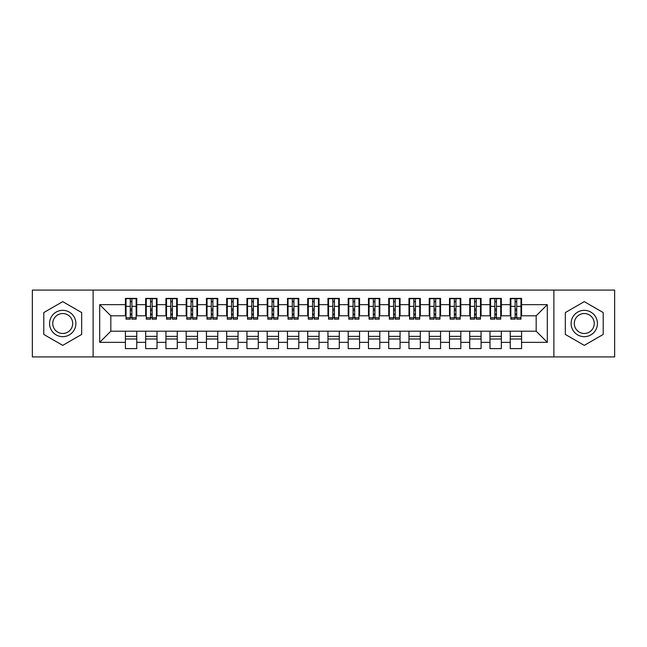 <?xml version="1.0" encoding="UTF-8"?>
<svg xmlns="http://www.w3.org/2000/svg" width="647" height="647" viewBox="0 0 647 647"><rect width="100%" height="100%" fill="white"/><g stroke="black" fill="none" stroke-linecap="round" stroke-linejoin="round"><path stroke-width="0.97" d="M553.889 356.918L614.65 356.918L614.65 290.082L553.889 290.082L553.889 356.918L93.111 356.918L93.111 290.082L32.35 290.082L32.35 356.918L93.111 356.918M515.101 310.641L516.718 310.641L515.101 310.641M521.587 336.359L510.24 336.359M510.24 338.996L521.587 338.996M494.85 310.641L496.467 310.641L494.85 310.641M501.328 336.359L489.989 336.359M489.989 338.996L501.328 338.996M474.591 310.641L476.216 310.641L474.591 310.641M481.077 336.359L469.73 336.359M469.73 338.996L481.077 338.996M454.34 310.641L455.957 310.641L454.34 310.641M460.818 336.359L449.479 336.359M449.479 338.996L460.818 338.996M434.088 310.641L435.706 310.641L434.088 310.641M440.567 336.359L429.228 336.359M429.228 338.996L440.567 338.996M413.829 310.641L415.455 310.641L413.829 310.641M420.315 336.359L408.969 336.359M408.969 338.996L420.315 338.996M393.578 310.641L395.196 310.641L393.578 310.641M400.056 336.359L388.718 336.359M388.718 338.996L400.056 338.996M373.327 310.641L374.945 310.641L373.327 310.641M379.805 336.359L368.466 336.359M368.466 338.996L379.805 338.996M353.068 310.641L354.693 310.641L353.068 310.641M359.554 336.359L348.207 336.359M348.207 338.996L359.554 338.996M332.817 310.641L334.434 310.641L332.817 310.641M339.295 336.359L327.956 336.359M327.956 338.996L339.295 338.996M312.566 310.641L314.183 310.641L312.566 310.641M319.044 336.359L307.705 336.359M307.705 338.996L319.044 338.996M292.307 310.641L293.932 310.641L292.307 310.641M298.793 336.359L287.446 336.359M287.446 338.996L298.793 338.996M272.055 310.641L273.673 310.641L272.055 310.641M278.533 336.359L267.195 336.359M267.195 338.996L278.533 338.996M251.804 310.641L253.422 310.641L251.804 310.641M258.282 336.359L246.944 336.359M246.944 338.996L258.282 338.996M231.545 310.641L233.171 310.641L231.545 310.641M238.031 336.359L226.685 336.359M226.685 338.996L238.031 338.996M211.294 310.641L212.912 310.641L211.294 310.641M217.772 336.359L206.433 336.359M206.433 338.996L217.772 338.996M191.043 310.641L192.66 310.641L191.043 310.641M197.521 336.359L186.182 336.359M186.182 338.996L197.521 338.996M170.784 310.641L172.409 310.641L170.784 310.641M177.27 336.359L165.923 336.359M165.923 338.996L177.27 338.996M150.533 310.641L152.15 310.641L150.533 310.641M157.011 336.359L145.672 336.359M145.672 338.996L157.011 338.996M553.889 290.082L93.111 290.082M126.028 315.801L110.831 315.801L99.695 304.664L99.695 342.336L125.413 342.336L125.413 348.612L136.76 348.612L136.76 342.336L145.672 342.336L145.672 348.612L157.011 348.612L157.011 342.336L165.923 342.336L165.923 348.612L177.27 348.612L177.27 342.336L186.182 342.336L186.182 348.612L197.521 348.612L197.521 342.336L206.433 342.336L206.433 348.612L217.772 348.612L217.772 342.336L226.685 342.336L226.685 348.612L238.031 348.612L238.031 342.336L246.944 342.336L246.944 348.612L258.282 348.612L258.282 342.336L267.195 342.336L267.195 348.612L278.533 348.612L278.533 342.336L287.446 342.336L287.446 348.612L298.793 348.612L298.793 342.336L307.705 342.336L307.705 348.612L319.044 348.612L319.044 342.336L327.956 342.336L327.956 348.612L339.295 348.612L339.295 342.336L348.207 342.336L348.207 348.612L359.554 348.612L359.554 342.336L368.466 342.336L368.466 348.612L379.805 348.612L379.805 342.336L388.718 342.336L388.718 348.612L400.056 348.612L400.056 342.336L408.969 342.336L408.969 348.612L420.315 348.612L420.315 342.336L429.228 342.336L429.228 348.612L440.567 348.612L440.567 342.336L449.479 342.336L449.479 348.612L460.818 348.612L460.818 342.336L469.73 342.336L469.73 348.612L481.077 348.612L481.077 342.336L489.989 342.336L489.989 348.612L501.328 348.612L501.328 342.336L510.24 342.336L510.24 348.612L521.587 348.612L521.587 331.199L536.169 331.199L536.169 315.801L520.972 315.801M99.695 304.664L125.413 304.664L125.413 315.801M536.169 315.801L547.305 304.664L521.587 304.664L521.587 298.388L510.24 298.388L510.24 304.664L501.328 304.664L501.328 298.388L489.989 298.388L489.989 304.664L481.077 304.664L481.077 298.388L469.73 298.388L469.73 304.664L460.818 304.664L460.818 298.388L449.479 298.388L449.479 304.664L440.567 304.664L440.567 298.388L429.228 298.388L429.228 304.664L420.315 304.664L420.315 298.388L408.969 298.388L408.969 304.664L400.056 304.664L400.056 298.388L388.718 298.388L388.718 304.664L379.805 304.664L379.805 298.388L368.466 298.388L368.466 304.664L359.554 304.664L359.554 298.388L348.207 298.388L348.207 304.664L339.295 304.664L339.295 298.388L327.956 298.388L327.956 304.664L319.044 304.664L319.044 298.388L307.705 298.388L307.705 304.664L298.793 304.664L298.793 298.388L287.446 298.388L287.446 304.664L278.533 304.664L278.533 298.388L267.195 298.388L267.195 304.664L258.282 304.664L258.282 298.388L246.944 298.388L246.944 304.664L238.031 304.664L238.031 298.388L226.685 298.388L226.685 304.664L217.772 304.664L217.772 298.388L206.433 298.388L206.433 304.664L197.521 304.664L197.521 298.388L186.182 298.388L186.182 304.664L177.27 304.664L177.27 298.388L165.923 298.388L165.923 304.664L157.011 304.664L157.011 298.388L145.672 298.388L145.672 304.664L136.76 304.664L136.76 298.388L125.413 298.388L125.413 304.664M547.305 304.664L547.305 342.336L521.587 342.336M501.328 342.336L501.328 331.199L521.587 331.199M510.24 342.336L510.24 331.199M521.587 304.664L521.587 315.801M481.077 342.336L481.077 331.199L501.328 331.199M489.989 342.336L489.989 331.199M510.24 304.664L510.24 315.801L500.721 315.801M501.328 304.664L501.328 315.801M460.818 342.336L460.818 331.199L481.077 331.199M469.73 342.336L469.73 331.199M489.989 304.664L489.989 315.801L480.47 315.801M481.077 304.664L481.077 315.801M440.567 342.336L440.567 331.199L460.818 331.199M449.479 342.336L449.479 331.199M469.73 304.664L469.73 315.801L460.211 315.801M460.818 304.664L460.818 315.801M420.315 342.336L420.315 331.199L440.567 331.199M429.228 342.336L429.228 331.199M449.479 304.664L449.479 315.801L439.96 315.801M440.567 304.664L440.567 315.801M400.056 342.336L400.056 331.199L420.315 331.199M408.969 342.336L408.969 331.199M429.228 304.664L429.228 315.801L419.709 315.801M420.315 304.664L420.315 315.801M379.805 342.336L379.805 331.199L400.056 331.199M388.718 342.336L388.718 331.199M408.969 304.664L408.969 315.801L399.45 315.801M400.056 304.664L400.056 315.801M359.554 342.336L359.554 331.199L379.805 331.199M368.466 342.336L368.466 331.199M388.718 304.664L388.718 315.801L379.199 315.801M379.805 304.664L379.805 315.801M339.295 342.336L339.295 331.199L359.554 331.199M348.207 342.336L348.207 331.199M368.466 304.664L368.466 315.801L358.948 315.801M359.554 304.664L359.554 315.801M319.044 342.336L319.044 331.199L339.295 331.199M327.956 342.336L327.956 331.199M348.207 304.664L348.207 315.801L338.688 315.801M339.295 304.664L339.295 315.801M298.793 342.336L298.793 331.199L319.044 331.199M307.705 342.336L307.705 331.199M327.956 304.664L327.956 315.801L318.437 315.801M319.044 304.664L319.044 315.801M278.533 342.336L278.533 331.199L298.793 331.199M287.446 342.336L287.446 331.199M307.705 304.664L307.705 315.801L298.186 315.801M298.793 304.664L298.793 315.801M258.282 342.336L258.282 331.199L278.533 331.199M267.195 342.336L267.195 331.199M287.446 304.664L287.446 315.801L277.927 315.801M278.533 304.664L278.533 315.801M238.031 342.336L238.031 331.199L258.282 331.199M246.944 342.336L246.944 331.199M267.195 304.664L267.195 315.801L257.676 315.801M258.282 304.664L258.282 315.801M217.772 342.336L217.772 331.199L238.031 331.199M226.685 342.336L226.685 331.199M246.944 304.664L246.944 315.801L237.425 315.801M238.031 304.664L238.031 315.801M197.521 342.336L197.521 331.199L217.772 331.199M206.433 342.336L206.433 331.199M226.685 304.664L226.685 315.801L217.166 315.801M217.772 304.664L217.772 315.801M177.27 342.336L177.27 331.199L197.521 331.199M186.182 342.336L186.182 331.199M206.433 304.664L206.433 315.801L196.914 315.801M197.521 304.664L197.521 315.801M157.011 342.336L157.011 331.199L177.27 331.199M165.923 342.336L165.923 331.199M186.182 304.664L186.182 315.801L176.655 315.801M177.27 304.664L177.27 315.801M136.76 342.336L136.76 331.199L157.011 331.199M145.672 342.336L145.672 331.199M165.923 304.664L165.923 315.801L156.404 315.801M157.011 304.664L157.011 315.801M130.282 310.641L131.899 310.641L130.282 310.641M136.76 336.359L125.413 336.359M125.413 338.996L136.76 338.996M99.695 342.336L110.831 331.199L136.76 331.199M125.413 342.336L125.413 331.199M145.672 304.664L145.672 315.801L136.153 315.801M136.76 304.664L136.76 315.801M81.668 312.566L62.735 301.631L43.794 312.566L43.794 334.434L62.735 345.369L81.668 334.434L81.668 312.566L81.668 334.434L62.735 345.369L43.794 334.434L43.794 312.566L62.735 301.631L81.668 312.566M565.332 312.566L565.332 334.434L584.265 345.369L603.206 334.434L603.206 312.566L584.265 301.631L565.332 312.566L584.265 301.631L603.206 312.566L603.206 334.434L584.265 345.369L565.332 334.434L565.332 312.566M110.831 315.801L110.831 331.199M510.847 315.801L510.24 315.801M490.596 315.801L489.989 315.801M470.345 315.801L469.73 315.801M450.086 315.801L449.479 315.801M429.834 315.801L429.228 315.801M409.575 315.801L408.969 315.801M389.324 315.801L388.718 315.801M369.073 315.801L368.466 315.801M348.814 315.801L348.207 315.801M328.563 315.801L327.956 315.801M308.312 315.801L307.705 315.801M288.052 315.801L287.446 315.801M267.801 315.801L267.195 315.801M247.55 315.801L246.944 315.801M227.291 315.801L226.685 315.801M207.04 315.801L206.433 315.801M186.789 315.801L186.182 315.801M166.53 315.801L165.923 315.801M146.279 315.801L145.672 315.801M547.305 342.336L536.169 331.199M126.028 298.59L136.153 298.59L126.028 298.59L126.028 319.149L130.282 319.149L130.282 298.663L136.153 298.696L136.153 319.149L131.899 319.149L131.899 298.696M130.282 301.3L131.899 301.3M130.282 317.442L131.899 317.442M131.899 314.903L130.282 314.903M130.282 313.908L131.899 313.908M136.76 308.004L136.153 308.004M136.76 310.641L136.153 310.641M126.028 308.004L125.413 308.004M126.028 310.641L125.413 310.641M146.279 298.59L156.404 298.59L146.279 298.59L146.279 319.149L150.533 319.149L150.533 298.663L156.404 298.696L156.404 319.149L152.15 319.149L152.15 298.696M150.533 301.3L152.15 301.3M150.533 317.442L152.15 317.442M152.15 314.903L150.533 314.903M150.533 313.908L152.15 313.908M157.011 308.004L156.404 308.004M157.011 310.641L156.404 310.641M146.279 308.004L145.672 308.004M146.279 310.641L145.672 310.641M166.53 298.59L176.655 298.59L166.53 298.59L166.53 319.149L170.784 319.149L170.784 298.663L176.655 298.696L176.655 319.149L172.409 319.149L172.409 298.696M170.784 301.3L172.409 301.3M170.784 317.442L172.409 317.442M172.409 314.903L170.784 314.903M170.784 313.908L172.409 313.908M177.27 308.004L176.655 308.004M177.27 310.641L176.655 310.641M166.53 308.004L165.923 308.004M166.53 310.641L165.923 310.641M186.789 298.59L196.914 298.59L186.789 298.59L186.789 319.149L191.043 319.149L191.043 298.663L196.914 298.696L196.914 319.149L192.66 319.149L192.66 298.696M191.043 301.3L192.66 301.3M191.043 317.442L192.66 317.442M192.66 314.903L191.043 314.903M191.043 313.908L192.66 313.908M197.521 308.004L196.914 308.004M197.521 310.641L196.914 310.641M186.789 308.004L186.182 308.004M186.789 310.641L186.182 310.641M207.04 298.59L217.166 298.59L207.04 298.59L207.04 319.149L211.294 319.149L211.294 298.663L217.166 298.696L217.166 319.149L212.912 319.149L212.912 298.696M211.294 301.3L212.912 301.3M211.294 317.442L212.912 317.442M212.912 314.903L211.294 314.903M211.294 313.908L212.912 313.908M217.772 308.004L217.166 308.004M217.772 310.641L217.166 310.641M207.04 308.004L206.433 308.004M207.04 310.641L206.433 310.641M62.735 310.334A13.166 13.166 0 0 0 49.568 323.5A13.166 13.166 0 0 0 62.735 336.666A13.166 13.166 0 0 0 75.893 323.5A13.166 13.166 0 0 0 62.735 310.334M62.735 313.536A9.964 9.964 0 0 0 52.763 323.5A9.964 9.964 0 0 0 62.735 333.464A9.964 9.964 0 0 0 72.699 323.5A9.964 9.964 0 0 0 62.735 313.536M584.265 310.334A13.166 13.166 0 0 0 571.107 323.5A13.166 13.166 0 0 0 584.265 336.666A13.166 13.166 0 0 0 597.432 323.5A13.166 13.166 0 0 0 584.265 310.334M584.265 313.536A9.964 9.964 0 0 0 574.301 323.5A9.964 9.964 0 0 0 584.265 333.464A9.964 9.964 0 0 0 594.237 323.5A9.964 9.964 0 0 0 584.265 313.536M227.291 298.59L237.425 298.59L227.291 298.59L227.291 319.149L231.545 319.149L231.545 298.663L237.425 298.696L237.425 319.149L233.171 319.149L233.171 298.696M231.545 301.3L233.171 301.3M231.545 317.442L233.171 317.442M233.171 314.903L231.545 314.903M231.545 313.908L233.171 313.908M238.031 308.004L237.425 308.004M238.031 310.641L237.425 310.641M227.291 308.004L226.685 308.004M227.291 310.641L226.685 310.641M247.55 298.59L257.676 298.59L247.55 298.59L247.55 319.149L251.804 319.149L251.804 298.663L257.676 298.696L257.676 319.149L253.422 319.149L253.422 298.696M251.804 301.3L253.422 301.3M251.804 317.442L253.422 317.442M253.422 314.903L251.804 314.903M251.804 313.908L253.422 313.908M258.282 308.004L257.676 308.004M258.282 310.641L257.676 310.641M247.55 308.004L246.944 308.004M247.55 310.641L246.944 310.641M267.801 298.59L277.927 298.59L267.801 298.59L267.801 319.149L272.055 319.149L272.055 298.663L277.927 298.696L277.927 319.149L273.673 319.149L273.673 298.696M272.055 301.3L273.673 301.3M272.055 317.442L273.673 317.442M273.673 314.903L272.055 314.903M272.055 313.908L273.673 313.908M278.533 308.004L277.927 308.004M278.533 310.641L277.927 310.641M267.801 308.004L267.195 308.004M267.801 310.641L267.195 310.641M288.052 298.59L298.186 298.59L288.052 298.59L288.052 319.149L292.307 319.149L292.307 298.663L298.186 298.696L298.186 319.149L293.932 319.149L293.932 298.696M292.307 301.3L293.932 301.3M292.307 317.442L293.932 317.442M293.932 314.903L292.307 314.903M292.307 313.908L293.932 313.908M298.793 308.004L298.186 308.004M298.793 310.641L298.186 310.641M288.052 308.004L287.446 308.004M288.052 310.641L287.446 310.641M308.312 298.59L318.437 298.59L308.312 298.59L308.312 319.149L312.566 319.149L312.566 298.663L318.437 298.696L318.437 319.149L314.183 319.149L314.183 298.696M312.566 301.3L314.183 301.3M312.566 317.442L314.183 317.442M314.183 314.903L312.566 314.903M312.566 313.908L314.183 313.908M319.044 308.004L318.437 308.004M319.044 310.641L318.437 310.641M308.312 308.004L307.705 308.004M308.312 310.641L307.705 310.641M328.563 298.59L338.688 298.59L328.563 298.59L328.563 319.149L332.817 319.149L332.817 298.663L338.688 298.696L338.688 319.149L334.434 319.149L334.434 298.696M332.817 301.3L334.434 301.3M332.817 317.442L334.434 317.442M334.434 314.903L332.817 314.903M332.817 313.908L334.434 313.908M339.295 308.004L338.688 308.004M339.295 310.641L338.688 310.641M328.563 308.004L327.956 308.004M328.563 310.641L327.956 310.641M348.814 298.59L358.948 298.59L348.814 298.59L348.814 319.149L353.068 319.149L353.068 298.663L358.948 298.696L358.948 319.149L354.693 319.149L354.693 298.696M353.068 301.3L354.693 301.3M353.068 317.442L354.693 317.442M354.693 314.903L353.068 314.903M353.068 313.908L354.693 313.908M359.554 308.004L358.948 308.004M359.554 310.641L358.948 310.641M348.814 308.004L348.207 308.004M348.814 310.641L348.207 310.641M369.073 298.59L379.199 298.59L369.073 298.59L369.073 319.149L373.327 319.149L373.327 298.663L379.199 298.696L379.199 319.149L374.945 319.149L374.945 298.696M373.327 301.3L374.945 301.3M373.327 317.442L374.945 317.442M374.945 314.903L373.327 314.903M373.327 313.908L374.945 313.908M379.805 308.004L379.199 308.004M379.805 310.641L379.199 310.641M369.073 308.004L368.466 308.004M369.073 310.641L368.466 310.641M389.324 298.59L399.45 298.59L389.324 298.59L389.324 319.149L393.578 319.149L393.578 298.663L399.45 298.696L399.45 319.149L395.196 319.149L395.196 298.696M393.578 301.3L395.196 301.3M393.578 317.442L395.196 317.442M395.196 314.903L393.578 314.903M393.578 313.908L395.196 313.908M400.056 308.004L399.45 308.004M400.056 310.641L399.45 310.641M389.324 308.004L388.718 308.004M389.324 310.641L388.718 310.641M409.575 298.59L419.709 298.59L409.575 298.59L409.575 319.149L413.829 319.149L413.829 298.663L419.709 298.696L419.709 319.149L415.455 319.149L415.455 298.696M413.829 301.3L415.455 301.3M413.829 317.442L415.455 317.442M415.455 314.903L413.829 314.903M413.829 313.908L415.455 313.908M420.315 308.004L419.709 308.004M420.315 310.641L419.709 310.641M409.575 308.004L408.969 308.004M409.575 310.641L408.969 310.641M429.834 298.59L439.96 298.59L429.834 298.59L429.834 319.149L434.088 319.149L434.088 298.663L439.96 298.696L439.96 319.149L435.706 319.149L435.706 298.696M434.088 301.3L435.706 301.3M434.088 317.442L435.706 317.442M435.706 314.903L434.088 314.903M434.088 313.908L435.706 313.908M440.567 308.004L439.96 308.004M440.567 310.641L439.96 310.641M429.834 308.004L429.228 308.004M429.834 310.641L429.228 310.641M450.086 298.59L460.211 298.59L450.086 298.59L450.086 319.149L454.34 319.149L454.34 298.663L460.211 298.696L460.211 319.149L455.957 319.149L455.957 298.696M454.34 301.3L455.957 301.3M454.34 317.442L455.957 317.442M455.957 314.903L454.34 314.903M454.34 313.908L455.957 313.908M460.818 308.004L460.211 308.004M460.818 310.641L460.211 310.641M450.086 308.004L449.479 308.004M450.086 310.641L449.479 310.641M470.345 298.59L480.47 298.59L470.345 298.59L470.345 319.149L474.591 319.149L474.591 298.663L480.47 298.696L480.47 319.149L476.216 319.149L476.216 298.696M474.591 301.3L476.216 301.3M474.591 317.442L476.216 317.442M476.216 314.903L474.591 314.903M474.591 313.908L476.216 313.908M481.077 308.004L480.47 308.004M481.077 310.641L480.47 310.641M470.345 308.004L469.73 308.004M470.345 310.641L469.73 310.641M490.596 298.59L500.721 298.59L490.596 298.59L490.596 319.149L494.85 319.149L494.85 298.663L500.721 298.696L500.721 319.149L496.467 319.149L496.467 298.696M494.85 301.3L496.467 301.3M494.85 317.442L496.467 317.442M496.467 314.903L494.85 314.903M494.85 313.908L496.467 313.908M501.328 308.004L500.721 308.004M501.328 310.641L500.721 310.641M490.596 308.004L489.989 308.004M490.596 310.641L489.989 310.641M510.847 298.59L520.972 298.59L510.847 298.59L510.847 319.149L515.101 319.149L515.101 298.663L520.972 298.696L520.972 319.149L516.718 319.149L516.718 298.696M515.101 301.3L516.718 301.3M515.101 317.442L516.718 317.442M516.718 314.903L515.101 314.903M515.101 313.908L516.718 313.908M521.587 308.004L520.972 308.004M521.587 310.641L520.972 310.641M510.847 308.004L510.24 308.004M510.847 310.641L510.24 310.641M126.028 298.696L130.282 298.696M131.899 317.758L136.153 317.758M131.899 306.354L136.153 306.354M126.028 317.758L130.282 317.758M126.028 306.354L130.282 306.354M130.282 309.096L131.899 309.096M130.282 301.834L131.899 301.834M146.279 298.696L150.533 298.696M152.15 317.758L156.404 317.758M152.15 306.354L156.404 306.354M146.279 317.758L150.533 317.758M146.279 306.354L150.533 306.354M150.533 309.096L152.15 309.096M150.533 301.834L152.15 301.834M166.53 298.696L170.784 298.696M172.409 317.758L176.655 317.758M172.409 306.354L176.655 306.354M166.53 317.758L170.784 317.758M166.53 306.354L170.784 306.354M170.784 309.096L172.409 309.096M170.784 301.834L172.409 301.834M186.789 298.696L191.043 298.696M192.66 317.758L196.914 317.758M192.66 306.354L196.914 306.354M186.789 317.758L191.043 317.758M186.789 306.354L191.043 306.354M191.043 309.096L192.66 309.096M191.043 301.834L192.66 301.834M207.04 298.696L211.294 298.696M212.912 317.758L217.166 317.758M212.912 306.354L217.166 306.354M207.04 317.758L211.294 317.758M207.04 306.354L211.294 306.354M211.294 309.096L212.912 309.096M211.294 301.834L212.912 301.834M227.291 298.696L231.545 298.696M233.171 317.758L237.425 317.758M233.171 306.354L237.425 306.354M227.291 317.758L231.545 317.758M227.291 306.354L231.545 306.354M231.545 309.096L233.171 309.096M231.545 301.834L233.171 301.834M247.55 298.696L251.804 298.696M253.422 317.758L257.676 317.758M253.422 306.354L257.676 306.354M247.55 317.758L251.804 317.758M247.55 306.354L251.804 306.354M251.804 309.096L253.422 309.096M251.804 301.834L253.422 301.834M267.801 298.696L272.055 298.696M273.673 317.758L277.927 317.758M273.673 306.354L277.927 306.354M267.801 317.758L272.055 317.758M267.801 306.354L272.055 306.354M272.055 309.096L273.673 309.096M272.055 301.834L273.673 301.834M288.052 298.696L292.307 298.696M293.932 317.758L298.186 317.758M293.932 306.354L298.186 306.354M288.052 317.758L292.307 317.758M288.052 306.354L292.307 306.354M292.307 309.096L293.932 309.096M292.307 301.834L293.932 301.834M308.312 298.696L312.566 298.696M314.183 317.758L318.437 317.758M314.183 306.354L318.437 306.354M308.312 317.758L312.566 317.758M308.312 306.354L312.566 306.354M312.566 309.096L314.183 309.096M312.566 301.834L314.183 301.834M328.563 298.696L332.817 298.696M334.434 317.758L338.688 317.758M334.434 306.354L338.688 306.354M328.563 317.758L332.817 317.758M328.563 306.354L332.817 306.354M332.817 309.096L334.434 309.096M332.817 301.834L334.434 301.834M348.814 298.696L353.068 298.696M354.693 317.758L358.948 317.758M354.693 306.354L358.948 306.354M348.814 317.758L353.068 317.758M348.814 306.354L353.068 306.354M353.068 309.096L354.693 309.096M353.068 301.834L354.693 301.834M369.073 298.696L373.327 298.696M374.945 317.758L379.199 317.758M374.945 306.354L379.199 306.354M369.073 317.758L373.327 317.758M369.073 306.354L373.327 306.354M373.327 309.096L374.945 309.096M373.327 301.834L374.945 301.834M389.324 298.696L393.578 298.696M395.196 317.758L399.45 317.758M395.196 306.354L399.45 306.354M389.324 317.758L393.578 317.758M389.324 306.354L393.578 306.354M393.578 309.096L395.196 309.096M393.578 301.834L395.196 301.834M409.575 298.696L413.829 298.696M415.455 317.758L419.709 317.758M415.455 306.354L419.709 306.354M409.575 317.758L413.829 317.758M409.575 306.354L413.829 306.354M413.829 309.096L415.455 309.096M413.829 301.834L415.455 301.834M429.834 298.696L434.088 298.696M435.706 317.758L439.96 317.758M435.706 306.354L439.96 306.354M429.834 317.758L434.088 317.758M429.834 306.354L434.088 306.354M434.088 309.096L435.706 309.096M434.088 301.834L435.706 301.834M450.086 298.696L454.34 298.696M455.957 317.758L460.211 317.758M455.957 306.354L460.211 306.354M450.086 317.758L454.34 317.758M450.086 306.354L454.34 306.354M454.34 309.096L455.957 309.096M454.34 301.834L455.957 301.834M470.345 298.696L474.591 298.696M476.216 317.758L480.47 317.758M476.216 306.354L480.47 306.354M470.345 317.758L474.591 317.758M470.345 306.354L474.591 306.354M474.591 309.096L476.216 309.096M474.591 301.834L476.216 301.834M490.596 298.696L494.85 298.696M496.467 317.758L500.721 317.758M496.467 306.354L500.721 306.354M490.596 317.758L494.85 317.758M490.596 306.354L494.85 306.354M494.85 309.096L496.467 309.096M494.85 301.834L496.467 301.834M510.847 298.696L515.101 298.696M516.718 317.758L520.972 317.758M516.718 306.354L520.972 306.354M510.847 317.758L515.101 317.758M510.847 306.354L515.101 306.354M515.101 309.096L516.718 309.096M515.101 301.834L516.718 301.834"/></g></svg>
